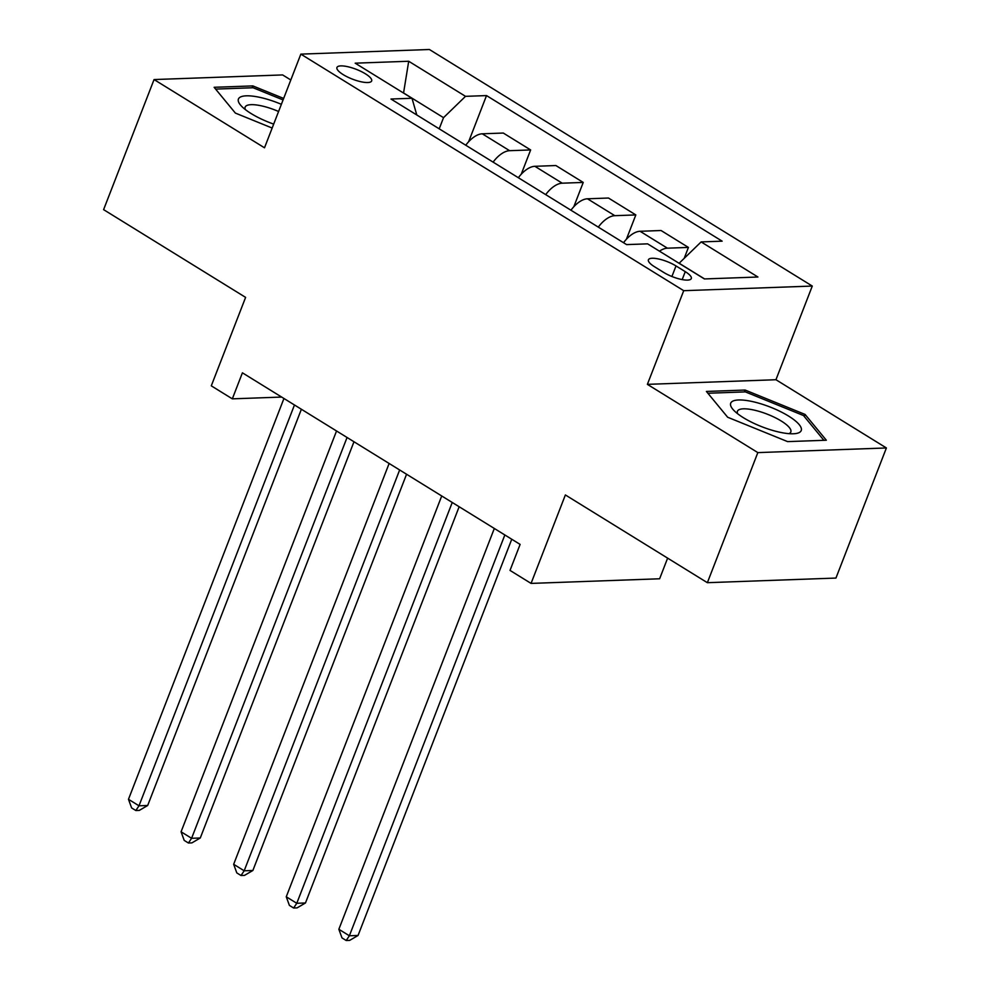 <?xml version="1.0" encoding="UTF-8"?>
<svg xmlns="http://www.w3.org/2000/svg" width="990" height="990" viewBox="0 0 990 990"><rect width="100%" height="100%" fill="white"/><g stroke="black" fill="none" stroke-linecap="round" stroke-linejoin="round"><path stroke-width="1.49" d="M343.183 74.621A18.612 5.259 21.2 0 0 360.867 81.725A18.612 5.259 21.2 0 0 371.658 80.945A18.612 5.259 21.2 0 0 365.421 73.817A18.612 5.259 21.2 0 0 347.738 66.701A18.612 5.259 21.2 0 0 336.946 67.481A18.612 5.259 21.2 0 0 343.183 74.621M290.812 79.98L282.633 74.931L154.056 79.559L103.603 209.645L245.607 297.384L211.291 385.84L232.328 398.846L281.655 397.064M812.283 286.06L429.4 49.5L300.836 54.128L683.719 290.689L812.283 286.06L775.95 379.727L647.386 384.355L757.833 452.603L886.396 447.963L775.95 379.727M886.396 447.963L835.944 578.061L707.367 582.689L565.377 494.95L531.061 583.407L659.625 578.779L667.631 558.137M757.833 452.603L707.367 582.689M531.061 583.407L510.023 570.413L520.109 544.401L242.414 372.822L232.328 398.846M685.266 271.656L676.009 265.939A18.03 5.099 21.2 0 0 658.87 259.046A18.03 5.099 21.2 0 0 648.413 259.801A18.03 5.099 21.2 0 0 654.464 266.706L663.721 272.436A18.03 5.099 21.2 0 0 680.86 279.316A18.03 5.099 21.2 0 0 691.305 278.561A18.03 5.099 21.2 0 0 685.266 271.656L682.184 279.588M704.571 278.933L679.152 263.241L701.13 241.919L722.143 241.164L486.523 95.584L468.629 141.743M701.13 241.919L757.932 277.014L704.41 278.945L647.609 243.849L626.596 244.604L390.976 99.025L411.989 98.27L355.187 63.174L408.709 61.256L465.51 96.339L486.523 95.584M647.386 384.355L683.719 290.689M154.056 79.559L264.503 147.795L300.836 54.128M439.201 128.824L443.532 117.662L403.561 92.961L408.709 61.256M659.451 251.163A23.277 12.264 -58.3 0 1 667.409 248.181L688.421 247.426L684.189 258.353M465.758 145.233A23.277 12.264 -58.3 0 1 482.279 133.799L503.291 133.044L530.64 149.935L521.223 174.24M518.352 177.73A23.277 12.264 -58.3 0 1 534.872 166.295L555.885 165.54L583.234 182.432L573.816 206.724M570.945 210.227A23.277 12.264 -58.3 0 1 587.466 198.792L608.479 198.025L635.827 214.929L626.41 239.221M623.539 242.723A23.277 12.264 -58.3 0 1 640.06 231.276L661.073 230.522L688.421 247.426M598.294 227.118A23.277 12.264 -58.3 0 1 614.815 215.684L635.827 214.929M545.7 194.622A23.277 12.264 -58.3 0 1 562.221 183.187L583.234 182.432M493.107 162.137A23.277 12.264 -58.3 0 1 509.627 150.69L530.64 149.935M465.51 96.339L443.532 117.662M416.79 114.976L411.989 98.27M805.08 414.439L745.124 390.048L706.402 391.446L727.65 417.236L787.607 441.614L826.328 440.228L805.08 414.439L804.288 416.505M283.647 98.431L252.846 85.907L214.125 87.293L235.373 113.083L272.163 128.044M744.393 391.929L745.124 390.048M252.116 87.776L252.846 85.907M504.838 534.959L349.371 935.773L338.852 929.276L494.319 528.462M511.756 539.228L358.058 935.463L349.371 935.773L346.203 940.5L341.996 937.901L338.852 929.276M358.058 935.463L349.68 940.376L346.203 940.5M452.244 502.462L296.777 903.288L286.259 896.779L441.726 495.965M459.162 506.732L305.464 902.967L296.777 903.288L293.609 908.003L289.402 905.404L286.259 896.779M305.464 902.967L297.087 907.88L293.609 908.003M399.651 469.978L244.184 870.792L233.665 864.295L389.132 463.469M406.568 474.247L252.871 870.482L244.184 870.792L241.016 875.507L236.808 872.908L233.665 864.295M252.871 870.482L244.493 875.383L241.016 875.507M347.057 437.481L191.59 838.295L181.071 831.798L336.538 430.984M353.975 441.75L200.277 837.986L191.59 838.295L188.422 843.01L184.214 840.411L181.071 831.798M200.277 837.986L191.899 842.886L188.422 843.01M294.463 404.984L138.996 805.798L128.477 799.301L283.944 398.487M301.381 409.254L147.683 805.489L138.996 805.798L135.828 810.525L131.62 807.927L128.477 799.301M147.683 805.489L139.305 810.402L135.828 810.525M730.991 402.645A37.818 10.68 21.2 0 0 733.664 410.194A37.818 10.68 21.2 0 0 794.327 433.719A37.818 10.68 21.2 0 0 800.935 431.108A37.818 10.68 21.2 0 0 771.854 407.719A37.818 10.68 21.2 0 0 730.991 402.645M788.968 433.657A28.636 8.081 21.2 0 0 790.602 432.395A28.636 8.081 21.2 0 0 790.824 431.974A28.636 8.081 21.2 0 0 767.819 414.389A28.636 8.081 21.2 0 0 737.637 410.85A28.636 8.081 21.2 0 0 737.426 411.271A28.636 8.081 21.2 0 0 737.661 413.758M707.887 393.253L745.383 391.892L803.484 415.528L823.903 440.315M281.37 104.321A37.818 10.68 21.2 0 0 246.139 95.832A37.818 10.68 21.2 0 0 241.387 106.041A37.818 10.68 21.2 0 0 251.101 113.541A37.818 10.68 21.2 0 0 273.685 124.109M278.586 111.499A28.636 8.081 21.2 0 0 245.149 107.118A28.636 8.081 21.2 0 0 245.384 109.605M215.61 89.1L253.106 87.751L283.066 99.928M640.06 231.276L667.409 248.181M587.466 198.792L614.815 215.684M534.872 166.295L562.221 183.187M482.279 133.799L509.627 150.69M671.913 276.495L676.009 265.939"/></g></svg>
